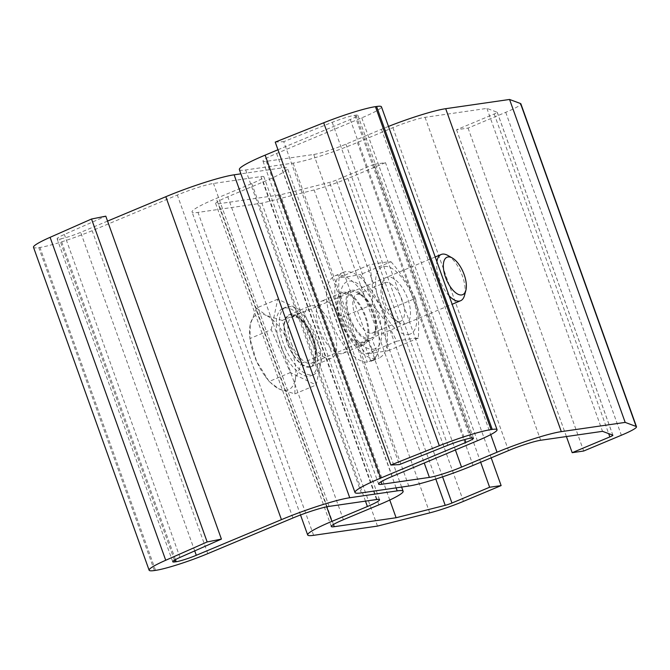 <?xml version="1.0" encoding="UTF-8"?>
<svg xmlns="http://www.w3.org/2000/svg" width="670" height="670" viewBox="0 0 670 670"><rect width="100%" height="100%" fill="white"/><g stroke="black" fill="none" stroke-linecap="round" stroke-linejoin="round"><path stroke-width="0.5" stroke-dasharray="3.35 2.51" d="M282.505 350.159A36.465 16.465 -112.7 0 1 282.866 308.426A36.465 16.465 -112.7 0 1 312.128 335.703A36.465 16.465 -112.7 0 1 311.022 375.694A36.465 16.465 -112.7 0 1 282.505 350.159M285.604 348.861A36.465 16.465 -112.7 0 1 285.956 307.128A36.465 16.465 -112.7 0 1 315.227 334.405A36.465 16.465 -112.7 0 1 314.121 374.396A36.465 16.465 -112.7 0 1 285.604 348.861M271.224 329.648L277.774 299.138L303.493 311.542L322.664 354.472L316.114 384.982L290.395 372.579L271.224 329.648L249.96 338.551L250.245 324.548A40.753 18.408 -112.7 0 1 266.384 315.495L256.518 308.033L277.774 299.138M256.518 308.033L250.245 324.548A40.753 18.408 -112.7 0 0 250.237 340.36L249.818 337.655M282.238 320.444L266.384 315.495A40.753 18.408 -112.7 0 1 288.829 343.157L282.238 320.444L303.493 311.542M290.395 372.579L269.131 381.473L256.551 361.272A40.753 18.408 -112.7 0 1 250.237 340.36M269.131 381.473L278.996 388.935L294.85 393.885L295.135 379.882L301.408 363.366L288.829 343.157A40.753 18.408 -112.7 0 1 295.135 379.882A40.753 18.408 -112.7 0 1 278.996 388.935A40.753 18.408 -112.7 0 1 265.379 376.532A40.753 18.408 -112.7 0 1 256.551 361.272L249.96 338.551M294.85 393.885L316.114 384.982M301.408 363.366L322.664 354.472M449.135 295.847A25.083 11.323 -112.7 0 1 440.961 283.175A25.083 11.323 -112.7 0 1 436.89 261.652M447.828 255.438A25.083 11.323 -112.7 0 1 464.536 295.344M369.555 338.668A25.083 11.323 67.3 0 0 374.79 332.923A25.083 11.323 67.3 0 0 358.082 293.016A25.083 11.323 67.3 0 0 348.166 311.977A25.083 11.323 67.3 0 0 369.555 338.668M371.624 333.233A20.837 9.414 67.3 0 0 372.688 332.94A20.837 9.414 67.3 0 0 375.971 328.459A20.837 9.414 67.3 0 0 362.093 295.303A20.837 9.414 67.3 0 0 356.591 294.498A20.837 9.414 67.3 0 0 355.502 316.232A20.837 9.414 67.3 0 0 371.624 333.233M399.73 321.466A20.837 9.414 67.3 0 0 400.794 321.173A20.837 9.414 67.3 0 0 401.43 298.317A20.837 9.414 67.3 0 0 384.697 282.732A20.837 9.414 67.3 0 0 381.414 287.212A20.837 9.414 67.3 0 0 395.292 320.369A20.837 9.414 67.3 0 0 399.73 321.466M391.004 261.752C400.953 273.142 409.11 285.345 415.459 298.359L385.083 311.073C375.133 299.683 366.976 287.48 360.628 274.466L391.004 261.752C385.66 262.02 378.466 263.067 369.421 264.876L339.053 277.589C344.43 277.313 351.624 276.274 360.628 274.466M408.432 334.548A36.364 16.423 67.3 0 0 409.186 289.348A36.364 16.423 67.3 0 0 377.344 272.204A36.364 16.423 67.3 0 0 383.29 311.634A36.364 16.423 67.3 0 0 408.432 334.548M415.459 298.359C418.248 310.779 419.202 324.02 418.331 338.082C412.988 338.35 405.794 339.397 396.757 341.206C390.468 328.283 382.319 316.081 372.302 304.599C373.182 290.638 372.219 277.397 369.421 264.876M418.331 338.082L387.964 350.795C385.175 338.375 384.212 325.134 385.083 311.073M396.757 341.206L366.381 353.919L387.964 350.795M373.341 349.238A36.364 16.423 67.3 0 0 369.488 296.065A36.364 16.423 67.3 0 0 340.611 300.244A36.364 16.423 67.3 0 0 373.341 349.238M372.302 304.599L341.926 317.312C348.216 330.235 356.365 342.437 366.381 353.919M339.053 277.589C338.174 291.55 339.129 304.791 341.926 317.312M404.647 323.978A25.083 11.323 67.3 0 0 404.471 291.45A25.083 11.323 67.3 0 0 382.595 282.748A25.083 11.323 67.3 0 0 399.303 322.655A25.083 11.323 67.3 0 0 404.647 323.978M375.594 358.726A46.398 20.954 -112.7 0 1 340.385 319.665A46.398 20.954 -112.7 0 1 343.224 272.38A46.398 20.954 -112.7 0 1 380.426 306.96A46.398 20.954 -112.7 0 1 379.178 357.931L372.193 339.372A26.649 12.035 67.3 0 0 371.875 309.674A26.649 12.035 67.3 0 0 350.854 290.596A26.649 12.035 67.3 0 0 348.928 316.952A26.649 12.035 67.3 0 0 368.609 340.176L375.594 358.726L367.344 362.185A46.398 20.954 -112.7 0 1 332.136 323.124A46.398 20.954 -112.7 0 1 334.975 275.839A46.398 20.954 -112.7 0 1 372.168 310.419A46.398 20.954 -112.7 0 1 370.92 361.39L379.178 357.931M370.92 361.39L363.936 342.831L372.193 339.372M363.936 342.831A26.649 12.035 67.3 0 0 363.626 313.125A26.649 12.035 67.3 0 0 342.596 294.055A26.649 12.035 67.3 0 0 340.67 320.411A26.649 12.035 67.3 0 0 360.359 343.626L368.609 340.176M360.359 343.626L367.344 362.185M311.223 305.704A28.215 12.738 67.3 0 0 309.783 306.098A28.215 12.738 67.3 0 0 308.929 337.043A28.215 12.738 67.3 0 0 331.575 358.149A28.215 12.738 67.3 0 0 333.049 328.719A28.215 12.738 67.3 0 0 311.223 305.704M309.498 367.185A28.215 12.738 -112.7 0 1 287.673 344.162A28.215 12.738 -112.7 0 1 289.147 314.741A28.215 12.738 -112.7 0 1 290.579 314.339A28.215 12.738 -112.7 0 1 312.404 337.362A28.215 12.738 -112.7 0 1 310.939 366.791A28.215 12.738 -112.7 0 1 309.498 367.185M480.666 462.241L373.994 164.317L385.493 162.659L347.831 178.429A31.348 3.241 -19.7 0 1 314.121 189.945L261.861 203.161L197.993 212.398A50.158 5.184 -19.7 0 1 192.047 212.022A50.158 5.184 -19.7 0 1 216.276 198.437L251.769 183.572A25.083 2.596 160.3 0 0 263.888 176.78A25.083 2.596 160.3 0 0 260.915 176.595L213.479 183.454A28.215 2.914 160.3 0 0 177.316 195.045L92.167 230.698A40.753 4.213 -19.7 0 1 39.94 247.439L38.776 247.607A44.521 4.606 -19.7 0 1 33.5 247.272M373.994 164.317L336.323 180.088A6.273 0.645 -19.7 0 1 329.581 182.391L280.479 194.811L218.629 203.755A25.083 2.596 -19.7 0 1 215.665 203.563A25.083 2.596 -19.7 0 1 227.775 196.771L263.276 181.913A50.158 5.184 160.3 0 0 287.497 168.329A50.158 5.184 160.3 0 0 281.559 167.952L240.898 173.832M389.764 500.038L280.479 194.811M107.552 221.1L80.668 232.356A15.678 1.625 -19.7 0 1 60.576 238.796L59.412 238.964A19.438 2.01 -19.7 0 1 57.109 238.822A19.438 2.01 -19.7 0 1 64.362 234.475L105.785 216.167M491.185 457.836L385.493 162.659M377.486 526.092L261.861 203.161M341.708 353.701A28.215 12.738 -112.7 0 1 319.883 330.678A28.215 12.738 -112.7 0 1 321.349 301.249A28.215 12.738 -112.7 0 1 344.003 322.362A28.215 12.738 -112.7 0 1 343.149 353.308A28.215 12.738 -112.7 0 1 341.708 353.701M343.434 292.212A28.215 12.738 67.3 0 0 341.993 292.614A28.215 12.738 67.3 0 0 340.528 322.036A28.215 12.738 67.3 0 0 362.353 345.058A28.215 12.738 67.3 0 0 363.785 344.665A28.215 12.738 67.3 0 0 365.259 315.235A28.215 12.738 67.3 0 0 343.434 292.212M277.966 149.753L350.259 119.495A15.678 1.625 160.3 0 0 357.83 115.248A15.678 1.625 160.3 0 0 355.971 115.131L354.807 115.299A19.438 2.01 160.3 0 0 332.211 122.342L283.745 141.663L399.37 464.595M275.228 142.107L283.745 141.663M388.474 126.429A50.158 5.184 160.3 0 0 381.406 129.302L345.904 144.167A25.083 2.596 -19.7 0 1 313.761 154.469L266.325 161.328A28.215 2.914 -19.7 0 1 262.983 161.118A28.215 2.914 -19.7 0 1 276.609 153.472L361.758 117.828A40.753 4.213 160.3 0 0 381.439 106.79M239.374 169.569A53.299 5.511 -19.7 0 0 245.681 169.971L293.125 163.112A50.158 5.184 -19.7 0 0 357.403 142.501L392.905 127.643A25.083 2.596 160.3 0 1 425.048 117.334L486.889 108.398L497.19 112.225A6.273 0.645 160.3 0 1 497.257 112.284A6.273 0.645 160.3 0 1 494.234 113.984L456.563 129.754L468.062 128.087L505.733 112.317A31.348 3.241 160.3 0 0 520.875 103.825M486.889 108.398L602.514 431.329M456.563 129.754L566.41 436.547M468.062 128.087L583.687 451.019M292.17 345.469A25.083 11.323 -112.7 0 1 292.422 316.768A25.083 11.323 -112.7 0 1 312.555 335.528A25.083 11.323 -112.7 0 1 311.793 363.031A25.083 11.323 -112.7 0 1 292.17 345.469M289.113 346.892A27.587 12.462 -112.7 0 1 295.772 315.905A27.587 12.462 -112.7 0 1 315.235 359.489A27.587 12.462 -112.7 0 1 289.113 346.892M154.402 570.538L38.776 247.607M155.566 570.371L39.94 247.439M207.8 553.629L92.167 230.698M435.802 479.05L329.581 182.391M333.467 524.468L218.629 203.755M442.577 476.839L336.323 180.088M292.941 517.977L177.316 195.045M326.692 506.822L216.276 198.437M365.477 501.127L251.769 183.572M313.619 535.33L197.993 212.398M376.54 499.527L260.915 176.595M329.104 506.386L213.479 183.454M194.727 550.899L80.668 232.356M175.448 559.601L60.576 238.796M174.426 560.179L59.412 238.964M179.987 557.406L64.362 234.475M396.104 487.877L281.559 167.952M378.902 504.845L263.276 181.913M343.4 519.711L227.775 196.771M463.456 501.361L347.831 178.429M429.746 512.877L314.121 189.945M361.758 117.828L477.383 440.76M497.19 112.225L612.816 435.157M425.048 117.334L540.673 440.265M494.234 113.984L608.678 433.616M276.609 153.472L392.235 476.412M381.406 129.302L490.716 434.604M345.904 144.167L455.399 449.964M313.761 154.469L424.236 463.012M266.325 161.328L381.062 481.764M350.259 119.495L464.838 439.495M355.971 115.131L471.596 438.063M245.681 169.971L361.314 492.902M354.807 115.299L470.432 438.23M332.211 122.342L447.836 445.274M293.125 163.112L408.75 486.043M357.403 142.501L473.037 465.432M392.905 127.643L508.53 450.575M505.733 112.317L621.358 435.249M285.956 307.128L282.866 308.426M314.121 374.396L311.022 375.694M265.379 376.532L266.71 378.324M435.215 256.978L292.422 316.768L296.433 317.161C300.043 318.778 303.77 322.647 307.605 328.777C312.848 337.948 315.386 346.666 315.235 354.916C314.372 360.661 313.225 363.366 311.793 363.031L452.149 304.272M362.093 295.303L358.082 293.016M375.971 328.459L374.79 332.923M372.688 332.94L400.794 321.173M356.591 294.498L384.697 282.732M395.292 320.369L399.303 322.655M381.414 287.212L382.595 282.748M334.975 275.839L343.224 272.38M342.596 294.055L350.854 290.596M310.939 366.791L331.575 358.149M289.147 314.741L309.783 306.098M300.52 514.97L192.047 212.022M379.513 499.719L263.888 176.78M172.743 561.753L57.109 238.822M401.623 487.073L287.497 168.329M331.29 526.503L215.665 203.563M341.993 292.614L321.349 301.249M363.785 344.665L343.149 353.308M497.257 112.284L612.891 435.215M262.983 161.118L378.609 484.05M357.83 115.248L473.456 438.18"/><path stroke-width="1" d="M436.89 261.652A25.083 11.323 -112.7 0 1 441.203 254.474A25.083 11.323 -112.7 0 1 447.828 255.438L452.376 258.034A20.267 9.154 -112.7 0 1 465.876 290.286A20.267 9.154 -112.7 0 1 446.823 280.454A20.267 9.154 -112.7 0 1 443.774 261.811A20.267 9.154 -112.7 0 1 452.376 258.034M465.876 290.286L464.536 295.344A25.083 11.323 -112.7 0 1 460.575 300.746A25.083 11.323 -112.7 0 1 449.135 295.847M175.046 561.895L176.21 561.728A15.678 1.625 -19.7 0 0 196.293 555.288L281.442 519.644A53.299 5.511 160.3 0 1 349.74 497.743L397.184 490.884A50.158 5.184 160.3 0 1 403.122 491.261A50.158 5.184 160.3 0 1 378.902 504.845L343.4 519.711A25.083 2.596 -19.7 0 0 331.29 526.503A25.083 2.596 -19.7 0 0 334.263 526.687L396.104 517.743L445.215 505.331A6.273 0.645 -19.7 0 0 451.957 503.019L489.619 487.249L501.127 485.591L463.456 501.361A31.348 3.241 -19.7 0 1 429.746 512.877L377.486 526.092L313.619 535.33A50.158 5.184 -19.7 0 1 307.672 534.953A50.158 5.184 -19.7 0 1 331.901 521.369L367.403 506.512A25.083 2.596 160.3 0 0 379.513 499.719A25.083 2.596 160.3 0 0 376.54 499.527L329.104 506.386A28.215 2.914 160.3 0 0 292.941 517.977L207.8 553.629A40.753 4.213 -19.7 0 1 155.566 570.371L154.402 570.538A44.521 4.606 -19.7 0 1 149.125 570.212L33.5 247.272A44.521 4.606 -19.7 0 1 50.099 237.322L91.522 219.015L105.785 216.167L221.41 539.099L179.987 557.406A19.438 2.01 -19.7 0 0 172.743 561.753A19.438 2.01 -19.7 0 0 175.046 561.895L174.426 560.179M149.125 570.212A44.521 4.606 -19.7 0 1 165.725 560.262L207.156 541.955L221.41 539.099M396.104 517.743L389.764 500.038M240.898 173.832L234.115 174.811A53.299 5.511 160.3 0 0 165.817 196.712L107.552 221.1M489.619 487.249L480.666 462.241M501.127 485.591L491.185 457.836M207.156 541.955L91.522 219.015M491.077 429.587A44.521 4.606 160.3 0 0 439.319 445.718L390.853 465.039L399.37 464.595L447.836 445.274A19.438 2.01 160.3 0 1 470.432 438.23L471.596 438.063A15.678 1.625 160.3 0 1 473.456 438.18A15.678 1.625 160.3 0 1 465.885 442.426L380.736 478.07A53.299 5.511 -19.7 0 0 355 492.509A53.299 5.511 -19.7 0 0 361.314 492.902L408.75 486.043A50.158 5.184 -19.7 0 0 473.037 465.432L508.53 450.575A25.083 2.596 160.3 0 1 540.673 440.265L602.514 431.329L612.816 435.157A6.273 0.645 160.3 0 1 612.891 435.215A6.273 0.645 160.3 0 1 609.859 436.915L572.188 452.685L583.687 451.019L621.358 435.249A31.348 3.241 160.3 0 0 636.5 426.765A31.348 3.241 160.3 0 0 636.148 426.472L625.185 422.393L561.318 431.631A50.158 5.184 160.3 0 0 497.031 452.233L461.53 467.099A25.083 2.596 -19.7 0 1 429.395 477.4L381.95 484.259A28.215 2.914 -19.7 0 1 378.609 484.05A28.215 2.914 -19.7 0 1 392.235 476.412L477.383 440.76A40.753 4.213 160.3 0 0 497.065 429.73A40.753 4.213 160.3 0 0 492.241 429.42L491.077 429.587L375.443 106.656A44.521 4.606 160.3 0 0 323.694 122.786L275.228 142.107L390.853 465.039M497.065 429.73L381.439 106.79A40.753 4.213 160.3 0 0 376.607 106.488L375.443 106.656M636.5 426.765L520.875 103.825A31.348 3.241 160.3 0 0 520.523 103.532L509.56 99.462L445.692 108.691A50.158 5.184 160.3 0 0 388.474 126.429M355 492.509L239.374 169.569A53.299 5.511 -19.7 0 1 265.111 155.139L277.966 149.753M566.41 436.547L572.188 452.685M509.56 99.462L625.185 422.393M165.725 560.262L50.099 237.322M445.215 505.331L435.802 479.05M334.263 526.687L333.467 524.468M451.957 503.019L442.577 476.839M331.901 521.369L326.692 506.822M367.403 506.512L365.477 501.127M196.293 555.288L194.727 550.899M281.442 519.644L165.817 196.712M176.21 561.728L175.448 559.601M349.74 497.743L234.115 174.811M397.184 490.884L396.104 487.877M323.694 122.786L439.319 445.718M376.607 106.488L492.241 429.42M608.678 433.616L609.859 436.915M490.716 434.604L497.031 452.233M455.399 449.964L461.53 467.099M445.692 108.691L561.318 431.631M424.236 463.012L429.395 477.4M381.062 481.764L381.95 484.259M464.838 439.495L465.885 442.426M265.111 155.139L380.736 478.07M520.523 103.532L636.148 426.472M441.203 254.474L435.215 256.978M460.575 300.746L452.149 304.272M307.672 534.953L300.52 514.97M403.122 491.261L401.623 487.073"/></g></svg>
